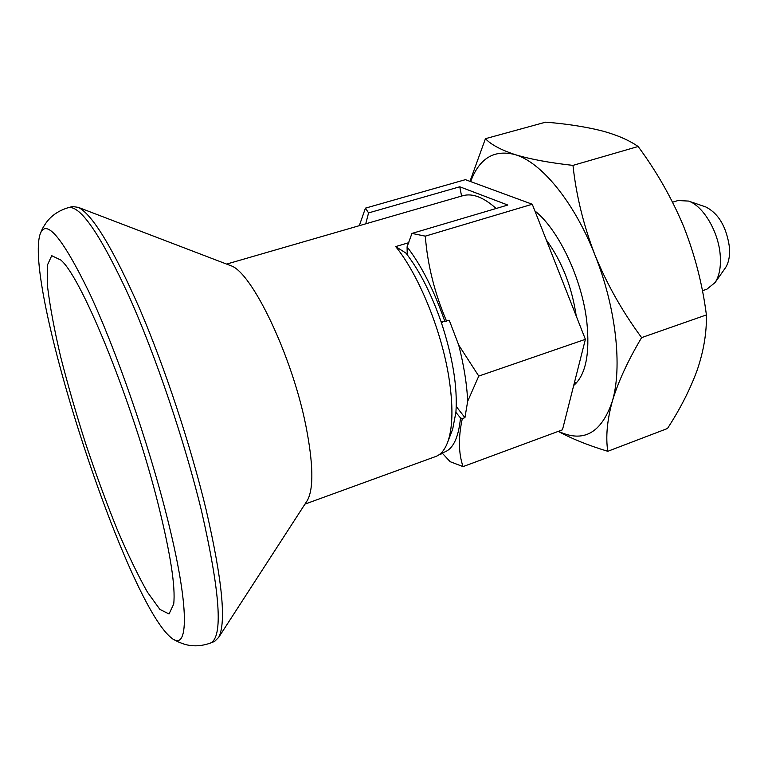 <?xml version="1.0" encoding="UTF-8"?>
<svg xmlns="http://www.w3.org/2000/svg" width="768" height="768" viewBox="0 0 768 768"><rect width="100%" height="100%" fill="white"/><g stroke="black" fill="none" stroke-linecap="round" stroke-linejoin="round"><path stroke-width="1.15" d="M439.037 454.771L442.598 453.475M496.157 208.483C483.542 197.242 472.426 192.989 462.816 195.715L226.627 264.086M365.731 223.824L368.573 212.909L459.763 186.778L507.792 205.037L411.955 233.424L407.078 246.854L407.232 254.794L405.869 253.046L395.693 246.586L408.816 242.669M459.763 186.778L461.578 196.08M407.078 246.854C421.546 265.718 434.122 290.554 444.806 321.35L441.12 321.859C452.726 356.928 457.661 387.091 455.904 412.358L460.493 417.955C458.41 439.19 452.227 450.806 441.936 452.803L441.811 452.342M443.453 321.341L441.504 322.992M456.24 406.464L464.938 417.648L462.326 418.57L460.493 417.955M444.806 321.35L449.251 320.266L458.726 345.101L478.771 376.08L467.683 401.27L464.938 417.648M359.299 225.686L365.434 208.147L465.408 179.664L532.262 204.25L425.29 236.15C427.555 264.941 434.64 293.27 446.563 321.139M576.499 382.848L574.454 382.474M462.326 418.57C458.246 437.27 458.486 453.283 463.046 466.608L562.464 429.821L585.389 339.322L532.262 204.25M607.786 451.296C605.606 437.174 607.104 420.538 612.269 401.414C618.115 381.946 627.898 360.682 641.616 337.622C622.464 311.712 606.874 284.074 594.835 254.717C583.478 225.082 576.192 195.302 572.976 165.389L638.131 146.506C656.544 171.36 671.702 197.971 683.606 226.349C694.906 254.995 702.509 284.525 706.397 314.928C706.762 332.659 703.67 351.11 697.142 370.272C690.019 389.654 680.122 409.066 667.469 428.506L607.786 451.296C588.326 445.43 571.814 438.787 558.269 431.376M470.64 181.594C479.347 158.237 494.179 149.242 515.136 154.627C541.181 162.154 574.013 201.706 594.835 254.717C616.051 307.382 622.589 367.498 612.269 401.414C601.344 433.171 583.411 443.136 558.461 431.299M572.976 165.389C549.274 162.749 529.997 159.158 515.136 154.627C500.813 149.856 490.915 144.547 485.443 138.682L469.978 181.344M638.131 146.506C628.685 139.939 616.205 134.621 600.662 130.541C584.352 126.576 566.016 123.782 545.664 122.16L485.443 138.682M706.397 314.928L641.616 337.622M672.595 202.205L678 200.534L688.531 201.072C703.219 205.872 718.56 231.725 720.221 255.187C721.075 266.803 719.376 275.923 715.114 282.528L706.934 289.171L702.394 290.726M704.938 206.65L705.658 206.899C718.57 213.437 726.49 226.877 729.437 247.21C730.051 255.869 728.746 262.704 725.51 267.715L725.069 268.339M534.893 210.941C558.326 229.219 581.933 278.755 586.781 321.437C590.093 353.76 585.734 375.101 573.706 385.459M441.936 452.803L450.144 461.683L463.046 466.608M467.683 401.27C466.896 384.192 463.91 365.462 458.726 345.101M61.075 260.179L61.651 260.784C83.011 280.282 133.603 405.264 158.275 504.586C170.496 553.805 175.632 586.982 173.702 604.099L169.027 613.978L159.898 609.418L147.427 592.138C137.856 575.155 127.699 554.074 116.957 528.883C106.195 502.138 95.808 473.856 85.795 444.048C76.234 414.077 67.872 385.046 60.691 356.976C54.403 330.144 50.045 306.902 47.626 287.251L47.27 265.411L51.715 255.686L61.075 260.179M166.781 516.086C190.09 607.91 188.88 653.309 171.197 637.709C126.384 602.122 24.614 290.304 39.811 235.123C45.36 217.133 61.949 236.506 89.568 293.242C116.198 350.285 148.243 442.397 166.781 516.086M68.458 207.61L72.586 206.525L78.355 207.379C92.582 214.598 112.954 248.246 139.469 308.323C164.765 367.248 190.675 445.498 206.112 509.702C222.259 579.878 226.454 622.435 218.698 637.373L214.541 641.462L210.566 643.027C223.2 636.979 220.205 593.078 201.6 511.306C184.771 441.619 155.683 355.699 128.678 295.469C100.426 234.538 80.352 205.248 68.458 207.61C58.944 210.451 51.581 215.386 46.378 222.432C41.27 229.987 42.432 229.114 40.915 232.128M229.373 265.142L230.89 265.718C251.866 272.141 292.09 355.776 305.952 426.144C313.286 463.718 313.786 488.438 307.44 500.285L306.566 501.648M395.693 246.586C418.426 274.224 441.456 330.298 448.858 377.27C453.197 405.082 452.938 426.336 448.09 441.053C445.171 449.414 441.034 454.579 435.677 456.528L304.963 504.115M585.389 339.322L478.771 376.08M425.29 236.15L411.955 233.424M368.573 212.909L365.434 208.147M455.904 412.358L452.698 429.091L451.45 432.336M407.232 254.794C420.192 271.978 431.491 294.336 441.12 321.859M546.326 240C561.888 261.283 571.862 286.637 576.25 316.08M705.658 206.899L688.531 201.072M725.51 267.715L715.114 282.528M173.866 639.475C176.861 641.011 175.411 640.992 183.994 644.083C192.346 646.704 201.206 646.349 210.566 643.027M230.89 265.718L78.355 207.379M307.44 500.285L218.698 637.373M452.698 429.091L448.09 441.053"/></g></svg>
